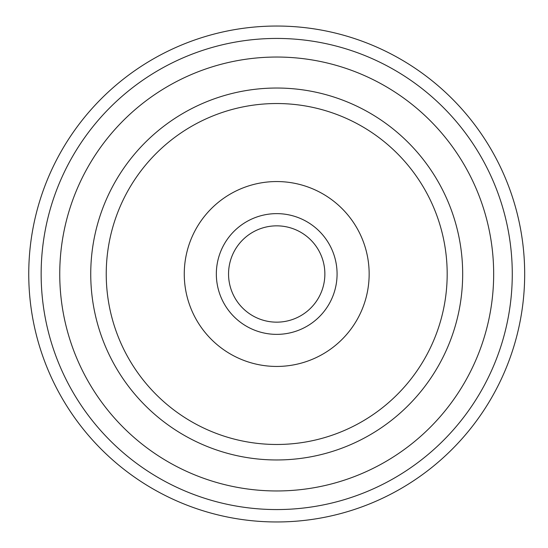 <?xml version="1.0" encoding="UTF-8"?>
<svg xmlns="http://www.w3.org/2000/svg" width="548" height="548" viewBox="0 0 548 548"><rect width="100%" height="100%" fill="white"/><g stroke="black" fill="none" stroke-linecap="round" stroke-linejoin="round"><path stroke-width="0.82" d="M28.749 274A247.956 247.956 0 0 0 400.691 488.741A247.956 247.956 0 0 0 400.691 59.259A247.956 247.956 0 0 0 28.749 274M59.746 274A216.967 216.967 0 0 0 385.189 461.896A216.967 216.967 0 0 0 385.189 86.105A216.967 216.967 0 0 0 59.746 274M276.713 103.531A170.469 170.469 0 0 1 424.344 359.235A170.469 170.469 0 0 1 129.075 359.235A170.469 170.469 0 0 1 276.713 103.531M276.713 181.552A92.448 92.448 0 0 1 356.769 320.224A92.448 92.448 0 0 1 196.65 320.224A92.448 92.448 0 0 1 276.713 181.552M276.713 88.029A185.971 185.971 0 0 1 437.763 366.982A185.971 185.971 0 0 1 115.655 366.982A185.971 185.971 0 0 1 276.713 88.029M41.148 274A235.558 235.558 0 0 0 394.492 478A235.558 235.558 0 0 0 394.492 70A235.558 235.558 0 0 0 41.148 274M276.713 213.631A60.369 60.369 0 0 1 328.992 304.181A60.369 60.369 0 0 1 224.427 304.181A60.369 60.369 0 0 1 276.713 213.631M276.713 225.845A48.156 48.156 0 0 1 318.415 298.078A48.156 48.156 0 0 1 235.003 298.078A48.156 48.156 0 0 1 276.713 225.845"/></g></svg>
